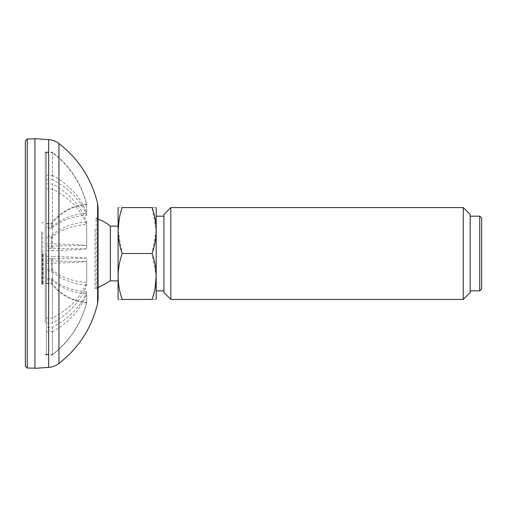 <?xml version="1.0" encoding="UTF-8"?>
<svg xmlns="http://www.w3.org/2000/svg" width="507" height="507" viewBox="0 0 507 507"><rect width="100%" height="100%" fill="white"/><g stroke="black" fill="none" stroke-linecap="round" stroke-linejoin="round"><path stroke-width="0.38" stroke-dasharray="2.54 1.9" d="M25.35 366.098L25.35 140.902M34.92 175.175L34.92 368.145L34.92 175.175M95.05 229.538L95.05 288.565L95.05 229.538M98.079 228.245L98.079 290.467L98.079 228.245M98.079 207.737L98.079 299.263M34.92 368.336L34.92 138.665M156.276 207.731L156.276 299.269M156.276 234.836L156.276 290.822L156.276 234.836M163.932 234.836L163.932 290.822L163.932 234.836M163.932 214.455L163.932 292.545M463.278 299.434L463.278 207.566M170.821 207.566L170.821 299.434M470.166 234.836L470.166 290.822L470.166 234.836M470.166 292.545L470.166 214.455M479.736 290.822L479.736 216.178M481.65 288.908L481.65 218.092M118.093 230.533L122.2 253.5C116.806 268.773 116.806 284.085 122.2 299.434L152.081 299.434C157.468 299.434 157.468 299.434 152.081 299.434L155.085 288.039M156.181 276.467L152.081 253.5L156.181 230.533L152.081 207.566C157.468 207.566 157.468 207.566 152.081 207.566L122.2 207.566C116.806 207.566 116.806 207.566 122.2 207.566L119.196 218.961M110.342 226.122L110.342 280.878M117.998 239.811L117.998 280.878L117.998 239.811M117.998 207.731L117.998 299.269M122.2 299.434C116.806 299.434 116.806 299.434 122.2 299.434M122.2 253.5L152.081 253.5M98.079 287.729L95.05 288.565L96.184 288.565L96.184 218.435L96.184 288.565L98.079 290.467M41.599 231.699L41.599 283.356L41.599 231.699M41.599 232.314L41.599 284.503L41.599 232.314M42.746 232.314L42.746 284.503L42.746 232.314M43.133 253.5L43.133 284.123L43.133 253.5M46.403 327.281L46.403 152.062L46.403 354.938L46.403 153.209L46.403 353.791L46.403 278.73L46.403 327.281L52.462 327.281L52.462 354.475C69.713 340.989 81.114 323.643 86.678 302.451L86.678 291.715C81.126 306.196 69.719 318.047 52.462 327.281M45.256 322.807L45.256 152.062L45.256 322.807M46.194 253.5L46.194 284.123L46.194 253.5M86.678 215.285C81.126 200.804 69.719 188.953 52.462 179.719L52.462 152.525C69.713 166.011 81.114 183.357 86.678 204.549L86.678 215.285A49.363 33.722 0 0 0 51.581 228.416L46.403 228.416L46.403 237.637L51.581 237.637A49.363 33.722 180 0 1 86.678 224.506C81.114 210.018 69.713 198.161 52.462 188.94L52.462 250.553C69.719 250.103 81.126 249.526 86.678 248.823L86.678 224.506M86.678 248.823A49.363 1.641 0 0 1 51.581 248.183L46.403 248.183L46.403 260.813L51.581 260.807A49.363 1.641 180 0 0 86.678 261.447L86.678 285.099C81.126 300.575 69.719 313.244 52.462 323.111L52.462 263.177C69.713 262.727 81.114 262.151 86.678 261.447M86.678 285.099A49.363 36.041 0 0 1 51.581 271.068L46.403 271.068L46.403 279.851L51.581 279.693A49.363 36.041 180 0 0 86.678 293.73C81.114 309.219 69.713 321.888 52.462 331.743L52.462 354.894C69.719 341.388 81.126 324.049 86.678 302.869L86.678 293.73M86.678 302.869A49.363 49.331 180 0 1 51.581 283.66L46.403 283.66L46.403 284.332L46.403 283.236L51.581 283.236A49.363 49.331 0 0 0 86.678 302.451M86.678 291.715A49.363 33.722 180 0 1 51.581 278.584L46.403 278.584L46.403 269.363L51.581 269.363A49.363 33.722 0 0 0 86.678 282.494C81.114 296.982 69.713 308.839 52.462 318.06L52.462 256.447C69.719 256.897 81.126 257.474 86.678 258.177L86.678 282.494M86.678 258.177A49.363 1.641 180 0 0 51.581 258.817L46.403 258.817L46.403 246.187L51.581 246.193A49.363 1.641 0 0 1 86.678 245.553L86.678 221.901C81.126 206.425 69.719 193.756 52.462 183.889L52.462 243.823C69.713 244.273 81.114 244.849 86.678 245.553M86.678 221.901A49.363 36.041 180 0 0 51.581 235.932L46.403 235.932L46.403 227.149L51.581 227.307A49.363 36.041 0 0 1 86.678 213.27C81.114 197.781 69.713 185.112 52.462 175.257L52.462 152.106C69.719 165.612 81.126 182.951 86.678 204.131L86.678 213.27M86.678 204.131A49.363 49.331 0 0 0 51.581 223.34L46.403 223.34L46.403 222.668L46.403 223.764L51.581 223.764A49.363 49.331 180 0 1 86.678 204.549M51.581 283.66L51.581 279.693M51.581 223.34L51.581 227.307M51.581 278.584L51.581 283.236M51.581 228.416L51.581 223.764M51.581 258.817L51.581 269.363M51.581 235.932L51.581 246.193M51.581 271.068L51.581 260.807M51.581 248.183L51.581 237.637M46.403 183.889L52.462 183.889M46.403 175.257L52.462 175.257M46.403 152.106L52.462 152.106M46.403 152.525L52.462 152.525M46.403 179.719L52.462 179.719M46.403 188.94L52.462 188.94M46.403 250.553L52.462 250.553M46.403 260.813L46.403 248.183M46.403 263.177L52.462 263.177M46.403 323.111L52.462 323.111M46.403 331.743L52.462 331.743M46.403 354.894L52.462 354.894M46.403 354.475L52.462 354.475M46.403 318.06L52.462 318.06M46.403 256.447L52.462 256.447M46.403 246.187L46.403 258.817M46.403 243.823L52.462 243.823M46.403 228.416L46.403 237.637M46.403 278.584L46.403 269.363M46.403 223.34L46.403 223.764M46.403 283.66L46.403 283.236M46.403 271.068L46.403 279.693M46.403 235.932L46.403 227.307M27.232 138.988L27.232 368.012M97.585 203.402L97.585 303.598M58.932 143.513L58.932 363.487M48.634 367.379L48.634 139.621M42.366 253.5L42.366 284.123L42.366 253.5M98.079 219.271A35.984 35.984 0 0 0 95.05 218.435L96.184 218.435L98.079 216.533M41.599 284.503L43.133 284.123L42.366 284.123L41.599 283.356M41.599 222.497L43.133 222.877L42.366 222.877L41.599 223.644M46.403 153.209L45.256 152.062L46.403 152.062M46.403 353.791L45.256 354.938L46.403 354.938"/><path stroke-width="0.76" d="M25.35 140.902L25.35 366.098L27.232 368.012L27.232 138.988L25.35 140.902M98.079 284.763L98.079 207.737L97.585 203.402L97.585 303.598L98.079 299.263L98.079 284.763M34.92 138.665L34.92 368.336L48.634 367.379L48.634 139.621L34.92 138.665M156.181 299.434L156.181 207.566M170.821 299.434L163.932 292.545L163.932 214.455L170.821 207.566L170.821 299.434L463.278 299.434L463.278 207.566L170.821 207.566M463.278 207.566L470.166 214.455L470.166 292.545L463.278 299.434M479.736 290.822L481.65 288.908L481.65 218.092L479.736 216.178L479.736 290.822L470.166 290.822M155.085 288.039L156.181 276.467M152.081 207.566C157.468 207.566 157.468 207.566 152.081 207.566C157.468 222.833 157.468 238.151 152.081 253.5C157.468 268.773 157.468 284.085 152.081 299.434C157.468 299.434 157.468 299.434 152.081 299.434L122.2 299.434C116.806 299.434 116.806 299.434 122.2 299.434C116.806 284.085 116.806 268.773 122.2 253.5C116.806 238.227 116.806 222.915 122.2 207.566C116.806 207.566 116.806 207.566 122.2 207.566L152.081 207.566M117.998 280.878L110.342 280.878L110.342 226.122A35.984 35.984 0 0 0 98.079 219.271M118.093 299.434L118.093 207.566M119.196 218.961L118.093 230.533M122.2 253.5L152.081 253.5M110.342 280.878L98.079 287.729M48.634 367.379C52.449 367.087 55.884 365.788 58.932 363.487L58.932 143.513C55.884 141.212 52.449 139.913 48.634 139.621M27.232 368.012L34.92 368.145M27.232 138.988L34.92 138.855M58.932 143.513C78.75 159.002 91.634 178.965 97.585 203.402M58.932 363.487C78.75 347.998 91.634 328.035 97.585 303.598M479.736 216.178L470.166 216.178M163.932 216.178L156.276 216.178M163.932 290.822L156.276 290.822M117.998 226.122L110.342 226.122"/></g></svg>
